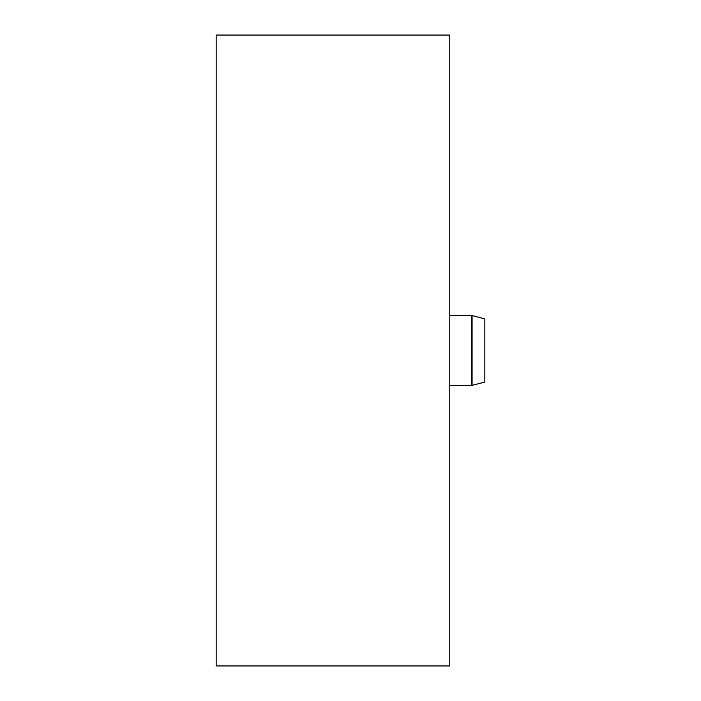 <?xml version="1.0" encoding="UTF-8"?>
<svg xmlns="http://www.w3.org/2000/svg" width="701" height="701" viewBox="0 0 701 701"><rect width="100%" height="100%" fill="white"/><g stroke="black" fill="none" stroke-linecap="round" stroke-linejoin="round"><path stroke-width="1.05" d="M216.145 350.5L216.145 35.05L449.805 35.05L449.805 665.95L216.145 665.95L216.145 350.5M472.071 385.471L472.071 315.529L484.855 318.955L484.855 382.045L471.466 385.55L471.466 315.45L449.805 315.45M471.466 385.55L449.805 385.55M472.071 315.529L471.466 315.45"/></g></svg>
